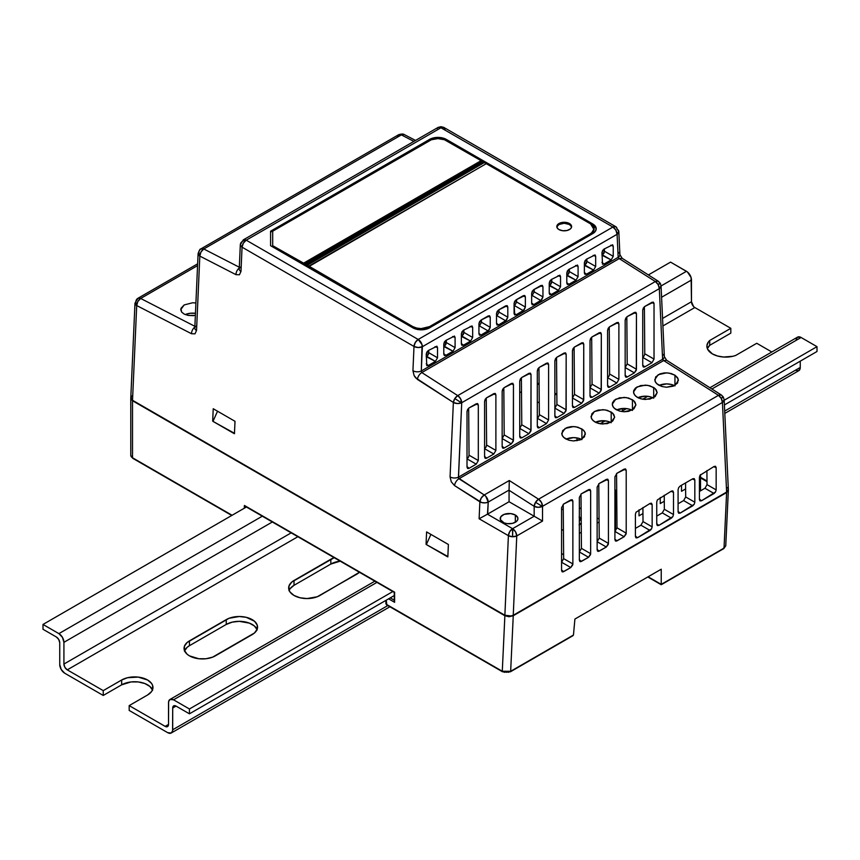 <?xml version="1.0" encoding="UTF-8"?>
<svg xmlns="http://www.w3.org/2000/svg" width="860" height="860" viewBox="0 0 860 860"><rect width="100%" height="100%" fill="white"/><g stroke="black" fill="none" stroke-linecap="round" stroke-linejoin="round"><path stroke-width="1.29" d="M257.075 629.52A18.339 10.589 0 0 0 244.251 621.748A18.339 10.589 0 0 0 226.244 624.446L226.244 619.619A18.339 10.589 180 0 1 246.239 617.319A18.339 10.589 180 0 1 257.559 627.101A18.339 10.589 180 0 1 252.184 634.594L215.376 655.847A18.339 10.589 180 0 1 189.436 655.847L187.147 654.245L184.416 650.429L184.416 646.29L187.147 642.474L229.029 618.297L239.22 616.512L246.239 617.319L254.474 621.221L257.204 625.037L257.204 629.165L254.474 632.981L212.592 657.158L205.981 658.749L198.821 658.749L189.436 655.847A18.339 10.589 180 0 1 184.061 648.354A18.339 10.589 180 0 1 189.436 640.872L226.244 619.619L226.244 624.446L189.436 645.699L189.436 640.872L189.436 645.699A18.339 10.589 0 0 0 184.545 650.773M289.003 590.734L290.046 588.745L294.023 585.316L294.023 580.478A18.339 10.589 180 0 0 288.659 587.971A18.339 10.589 180 0 0 294.023 595.464L299.979 597.754L306.998 598.56L317.19 596.775L356.782 574.2A18.339 10.589 180 0 0 359.437 572.265L319.963 595.464A18.339 10.589 180 0 1 294.023 595.464L290.046 592.024L289.003 590.035L289.003 585.907L291.744 582.091L334.196 557.699A18.339 10.589 180 0 0 330.842 559.226L330.842 564.053L294.023 585.316L294.023 580.478L330.842 559.226L330.842 564.053L294.023 585.316A18.339 10.589 0 0 0 289.143 590.39M706.888 346.257L706.888 346.225A18.834 10.879 180 0 0 712.403 353.911L717.53 356.008L723.572 357.029L732.86 356.287L735.665 355.459L756.757 343.28L771.828 351.987L756.757 343.28L735.665 355.459A18.834 10.879 180 0 1 712.403 353.911L707.63 349.246L706.92 345.645L708.296 342.097L709.726 340.485L730.817 328.305L694.837 307.536L662.909 325.962L694.837 307.536A4.73 2.73 -120 0 1 691.483 301.731L691.483 279.994L661.576 297.27L691.483 279.994A7.095 4.096 -120 0 0 686.463 271.298L661.05 285.971L686.463 271.298L670.563 262.117L648.375 274.931L670.563 262.117L687.441 271.975L691.107 277.554L691.483 301.731L662.566 318.437L691.483 301.731L693.558 306.504M176.042 706.092L172.699 708.016A4.73 2.73 60 0 1 173.677 705.856A4.73 2.73 60 0 1 176.042 706.092L172.699 708.016L172.699 729.764L387.817 605.558L172.699 729.764A7.095 4.096 60 0 1 171.226 733.01A7.095 4.096 60 0 1 167.678 732.655L171.226 733.01L172.602 730.839L172.699 708.016L173.677 705.856L176.042 706.092L189.436 713.821L394.278 595.55L189.436 713.821L176.042 706.092M709.909 387.731L797.553 337.131L801.101 337.486L817 346.666L817 351.493L724.41 404.952L817 351.493L817 346.666L724.184 400.255L817 346.666L801.101 337.486L711.897 388.989L801.101 337.486A7.095 4.096 -120 0 0 797.553 337.131L796.177 339.313M392.837 591.551L189.436 708.984L189.436 713.821L189.436 708.984L392.837 591.551M43 624.446L246.401 507.013L43 624.446L58.899 633.626A7.095 4.096 60 0 1 63.919 642.323L63.919 664.06L291.175 532.856L63.919 664.06L63.919 642.323L272.341 521.988L63.919 642.323L62.447 637.367L58.899 633.626L262.3 516.193L58.899 633.626L43 624.446L43 629.273L43 624.446M56.384 637.002A4.73 2.73 60 0 1 59.738 642.807L59.738 664.543L59.738 642.807L58.759 639.507L56.384 637.002L43 629.273L56.384 637.002M297.861 536.726L67.263 669.854A4.73 2.73 60 0 1 63.919 664.06L64.898 667.36L67.263 669.854L103.243 690.634L121.658 680.002L127.602 677.701L138.202 677.1L147.597 680.002L151.575 683.431L152.618 685.42L152.618 689.559L151.575 691.537L147.597 694.977L129.183 705.608L165.163 726.378L168.517 724.442A4.73 2.73 60 0 1 167.528 726.614A4.73 2.73 60 0 1 165.163 726.378L168.517 724.442L168.517 702.706A7.095 4.096 60 0 1 169.979 699.459A7.095 4.096 60 0 1 173.537 699.803L189.436 708.984L173.537 699.803L376.938 582.37L173.537 699.803L169.979 699.459L168.614 701.631L168.517 724.442L167.528 726.614L165.163 726.378L129.183 705.608L129.183 710.435L167.678 732.655L129.183 710.435L129.183 705.608L147.597 694.977A18.339 10.589 180 0 0 152.962 687.484A18.339 10.589 180 0 0 141.642 677.701A18.339 10.589 180 0 0 121.658 680.002L121.658 684.829L121.658 680.002L103.243 690.634L67.263 669.854L297.861 536.726M724.69 411.069L800.262 367.435L800.262 361.157L800.262 367.435L724.69 411.069M706.888 346.225A18.834 10.879 180 0 1 709.726 340.485L709.726 345.312A18.834 10.879 0 0 0 707.361 348.633M795.242 370.337L798.789 370.692L800.262 367.435A7.095 4.096 -120 0 1 798.789 370.692L724.797 413.413M152.478 689.903A18.339 10.589 0 0 0 139.653 682.141A18.339 10.589 0 0 0 121.658 684.829L103.243 695.461L103.243 690.634L103.243 695.461L64.758 673.24L103.243 695.461L121.658 684.829L131.042 681.937L138.202 681.937L144.813 683.517L149.876 686.441L152.618 690.258M59.738 664.543L61.21 669.488L64.758 673.24A7.095 4.096 60 0 1 59.738 664.543M707.35 348.665L709.726 345.312L730.817 333.132L709.726 345.312L709.726 340.485L730.817 328.305L730.817 333.132L730.817 328.305L694.837 307.536M340.205 561.161A18.339 10.589 0 0 0 330.842 564.053L340.238 561.161M257.204 629.864L254.474 626.048L249.411 623.124L239.22 621.339L232.2 622.145L226.244 624.446L189.436 645.699L187.147 647.311L184.416 651.128M386.484 604.129L385.904 603.784L386.237 603.301L386.484 604.129L386.258 600.183L386.785 604.849M508.292 672.326L510.657 671.305L502.283 671.251L386.505 604.806L386 603.516M133.354 458.251A1.183 0.688 -60 0 1 132.526 457.767A5.912 3.418 180 0 1 130.784 455.359A5.912 3.418 0 0 0 132.526 457.767L132.526 400.76L130.806 398.105M394.278 600.194L390.257 597.872L394.278 600.194M728.334 489.899L726.614 492.554L724.034 548.11L723.195 548.551L725.765 545.681M503.121 671.735L504.659 672.326M509.819 671.735L510.657 671.305L513.248 615.738L509.055 616.738L504.874 615.738L502.283 671.251L506.475 672.284L510.657 671.305L573.459 635.045L510.657 671.305L513.248 615.738L726.614 492.554L513.248 615.738L509.055 616.738L504.874 615.738L132.526 400.76L132.526 457.767A1.183 0.688 120 0 0 132.762 458.315L130.784 455.359L130.784 398.352L132.526 400.76L504.874 615.738L502.283 671.251L386.258 604.258M394.288 592.379L394.611 600.387M661.232 584.37L648.107 576.791L661.232 584.37L661.232 569.212L661.232 584.714L724.034 548.11L661.232 584.37M232.103 515.269L132.526 457.767L232.103 515.269M246.046 506.4L245.121 506.26L246.046 506.4M244.412 505.465L244.283 508.238L244.412 505.465L394.622 592.185L244.412 505.465M394.622 602.312L394.622 592.185L394.622 602.312L388.591 598.829L394.622 602.312M724.034 548.11L726.614 492.554L728.355 490.135L725.754 545.777M573.459 635.045L574.91 619.049L661.232 569.212L574.91 619.049L573.459 635.045M234.479 433.311L212.968 421.368L234.071 433.548L234.511 432.526L234.479 433.311M447.845 556.495L426.345 544.552L447.437 556.732L447.888 555.721L447.845 556.495M700.513 477.913L707.006 481.664L700.513 477.913M624.113 409.94L624.113 408.446L624.113 409.94M537.306 383.689L539.102 384.721L537.306 383.689M554.872 393.837L556.839 394.966L554.872 393.837M601.516 420.755L603.451 421.873L601.516 420.755M217.537 411.22L212.968 421.368L217.537 411.22M430.914 534.404L426.345 544.552L430.914 534.404M728.355 490.135L727.968 488.931M622.446 410.908L622.446 408.511L622.446 410.908M445.738 344.709L445.738 340.463L445.738 344.709M397.492 136.568L398.567 134.773L404.329 134.601A5.912 3.601 117.5 0 0 401.383 134.902A5.912 3.418 -120 0 0 398.642 134.719C401.523 133.838 403.426 133.805 404.329 134.601L415.541 140.427M615.792 226.696L612.911 227.04L615.867 230.157L617.093 234.285L422.367 346.709L421.292 370.993L618.168 257.333L619.221 258.602L622.178 258.301L619.221 258.602L655.352 281.532L658.169 284.649L660.308 283.348L658.169 281.156L655.352 281.532L457.756 395.611L454.811 398.556L461.487 402.835L460.573 398.739L457.756 395.611L421.83 372.563L421.292 370.993A5.912 3.236 -177.5 0 1 412.929 370.735L414.133 375.627L417.423 379.421A5.912 3.246 -57.3 0 1 421.83 372.563A5.912 3.246 122.7 0 0 417.423 379.421L453.36 402.469L457.38 403.534L461.487 402.835L454.811 398.556L453.36 402.469L450.07 476.913L451.274 481.815L454.564 485.599A5.912 3.246 -57.3 0 1 458.96 478.751L458.434 477.171A5.912 3.236 -177.5 0 1 450.07 476.913A5.912 3.236 2.5 0 0 458.434 477.171L662.608 359.286L663.673 360.555L458.96 478.751A5.912 3.246 122.7 0 0 454.564 485.599L481.783 502.584L485.362 502.863L488.222 502.079L485.792 496.284L484.255 494.962L481.31 497.918L479.858 501.821L479.117 518.774L487.469 514.194L512.582 528.685L509.7 531.673L508.4 535.673L512.582 536.747L512.582 528.685L534.167 516.226L509.066 501.735L487.469 514.194L488.222 502.079L509.066 490.049L509.066 501.735L487.695 514.065L488.222 502.079A5.912 3.236 -177.5 0 1 479.858 501.821A5.912 3.246 -57.3 0 1 481.31 497.918A5.912 3.246 -57.3 0 1 484.255 494.962L458.477 478.074L461.723 402.727A5.912 3.236 -177.5 0 1 461.487 402.835A5.912 3.236 -177.5 0 1 453.36 402.469A5.912 3.246 -57.3 0 1 454.811 398.556A5.912 3.246 -57.3 0 1 457.756 395.611A5.912 3.418 60 0 1 461.723 402.727L659.319 288.637A5.912 3.418 -120 0 0 658.169 284.649A5.912 3.418 -120 0 0 655.352 281.532L619.221 258.602L421.83 372.563L421.292 370.993L422.056 344.677L418.186 339.463L415.305 342.452L414.004 346.451L418.186 347.526L422.367 346.709A5.912 3.236 -177.5 0 1 414.004 346.451L412.929 370.735A5.912 3.236 2.5 0 0 421.292 370.993L618.168 257.333L619.221 258.602L421.83 372.563L457.756 395.611L655.352 281.532A5.912 3.225 -57.6 0 1 658.308 281.231A5.912 3.225 -57.6 0 1 659.319 283.563A5.912 3.59 177.3 0 1 659.534 283.703L658.169 284.649L659.319 288.637L661.05 285.95A5.912 3.59 177.3 0 1 659.319 288.637L461.723 402.727L458.434 477.171L662.608 359.286L659.319 288.637L662.608 359.286L663.673 360.555L458.96 478.751L484.255 494.962A5.912 3.418 60 0 1 488.222 502.079L509.066 490.049L509.281 480.514L484.255 494.962L509.281 480.514L509.066 490.297L534.167 506.314L538.199 507.314L542.531 506.314L541.381 502.326L538.564 499.198L535.543 502.283L542.305 506.433L535.543 502.283L534.167 506.314L534.167 516.226L509.066 501.735L509.066 490.297L534.167 506.314L534.167 516.226L542.531 521.053L542.531 506.314A5.912 3.418 180 0 1 542.305 506.433A5.912 3.418 180 0 1 534.167 506.314A5.912 3.236 -57.5 0 1 535.543 502.283A5.912 3.236 -57.5 0 1 538.564 499.198A5.912 3.418 60 0 1 542.531 506.314L722.432 402.448L724.163 399.76A5.912 3.59 177.3 0 1 722.432 402.448A5.912 3.418 -120 0 0 721.282 398.459L722.432 402.448L542.531 506.314L542.531 521.053L534.167 516.226L512.582 528.685L487.469 514.194L479.117 518.774L508.4 535.673A5.912 3.418 -60 0 1 512.582 528.685A5.912 3.418 60 0 1 512.796 528.825L512.582 536.747L516.763 535.931L515.613 531.942L512.796 528.825A5.912 3.418 60 0 1 516.763 535.931A5.912 3.236 -177.5 0 1 512.582 536.747A5.912 3.236 -177.5 0 1 508.4 535.673L504.874 615.255L511.334 615.996L513.248 615.255L516.763 535.931L542.531 521.053L516.763 535.931L513.248 615.255L726.614 492.07L722.432 402.448L726.614 492.07L513.248 615.255L510.216 616.19L506.798 615.996L504.874 615.255L508.4 535.673L479.117 518.774L479.858 501.821L454.564 485.599L451.274 481.815L450.07 476.913L453.36 402.469L415.616 377.819L414.133 375.627L412.929 370.735L414.004 346.451A5.912 3.418 -60 0 1 418.186 339.463L246.229 240.187A5.912 4.827 180 0 0 240.316 244.831L242.058 247.175L243.348 243.176L246.229 240.187L243.273 239.886A5.912 3.418 60 0 1 246.229 240.187A5.912 3.418 120 0 0 242.058 247.175L414.004 346.451L242.058 247.175A5.912 3.236 -177.5 0 1 240.316 244.831A5.912 4.827 -0 0 1 246.229 240.187L440.954 127.764L440.954 126.678L440.954 127.764L443.91 127.463A5.912 3.418 120 0 0 440.954 127.764A5.912 3.418 -120 0 0 437.998 127.463L440.954 127.764L246.229 240.187L418.186 339.463A5.912 3.418 60 0 1 422.367 346.709L617.093 234.285L618.791 231.34M722.432 397.363L721.282 398.459A5.912 3.418 -120 0 0 718.476 395.331L538.564 499.198L509.281 480.514L538.564 499.198L718.476 395.331L721.282 398.459L723.324 396.998L721.282 394.955L718.476 395.331L663.673 360.555L718.476 395.331A5.912 3.225 -57.6 0 1 721.422 395.041A5.912 3.225 -57.6 0 1 722.432 397.363M132.526 395.45L130.795 397.868L132.526 400.276L504.874 615.255L132.526 400.276L136.708 305.569L191.511 333.734A5.912 3.58 -62.8 0 1 194.844 327.036A5.912 3.58 117.2 0 0 191.511 333.734L136.708 305.569A5.912 3.58 117.2 0 1 140.674 298.463L197.564 265.611L140.674 298.463L194.876 326.316L140.674 298.463A5.912 3.418 60 0 0 137.933 298.291L134.977 303.15L130.795 397.782L132.526 400.276L136.708 305.569A5.912 3.236 -177.5 0 1 134.977 303.15L136.708 305.569A5.912 4.698 -122.4 0 1 137.707 298.431A5.912 4.698 -122.4 0 1 137.858 298.334A5.912 4.698 57.6 0 0 137.707 298.431A5.912 4.698 57.6 0 0 136.708 305.569L137.858 301.494L140.674 298.463L137.998 298.248M398.642 134.719L200.971 248.852A5.912 3.418 60 0 1 201.047 248.809A5.912 3.418 60 0 1 203.788 248.981L239.327 267.245L203.788 248.981L200.821 248.948C200.745 250.045 200.563 246.594 198.09 253.668L199.821 256.087L200.971 252.001L203.788 248.981A5.912 3.58 117.2 0 0 199.821 256.087L235.962 274.652L239.424 274.759L240.983 271.459A5.912 3.236 -177.5 0 1 239.241 269.04A5.912 3.236 -177.5 0 1 240.972 266.89M200.971 248.852C198.757 250.464 198.294 252.84 199.606 255.957C198.294 252.861 198.746 250.486 200.971 248.852M437.095 128.506L437.998 127.463L440.954 126.678L443.91 127.463L615.867 226.739A5.912 3.418 -60 0 1 617.082 229.201A5.912 3.59 177.3 0 1 618.824 231.587A5.912 3.59 177.3 0 1 617.093 234.285A5.912 3.418 -120 0 0 612.911 227.04L418.186 339.463L612.911 227.04L440.954 127.764L612.911 227.04A5.912 3.418 -60 0 1 615.867 226.739L618.824 231.587L619.899 254.635L622.178 258.312L658.308 281.231M195.456 313.341A11.836 6.837 0 0 0 185.276 314.577L190.253 313.266L195.456 313.341M192.554 302.785L195.908 302.946L192.554 302.785L184.19 304.935L192.554 302.785M180.729 309.611L184.19 304.935L180.955 308.342L181.621 312.062L180.729 309.611M184.19 314.094L181.621 312.062L184.19 314.094L188.028 315.373L184.19 314.094M674.455 385.635A11.836 6.837 0 0 0 659.168 385.409L666.586 383.904L671.112 384.431L674.949 385.904M674.949 375.196L674.949 385.366L674.949 375.196L677.519 377.615L678.411 380.389L674.949 385.366L666.586 387.226L662.049 386.538L658.212 384.861L655.653 382.453L654.75 379.668L658.212 374.691L666.586 372.842L671.112 373.53L674.949 375.196L678.185 378.981L677.519 383.108L673.154 386.204L666.586 387.226L662.049 386.538L656.739 383.732L654.976 381.087L655.653 376.949L660.007 373.853L664.275 372.907L668.886 373.046L674.949 375.196M581.403 439.352A11.836 6.837 0 0 0 566.127 439.137L573.534 437.622L578.06 438.148L581.897 439.632M581.897 428.925L581.897 439.084L581.897 428.925L584.467 431.333L585.37 434.106L581.897 439.084L573.534 440.943L569.008 440.255L565.17 438.579L562.601 436.171L561.698 433.397L565.17 428.409L573.534 426.56L578.06 427.248L583.37 430.054L585.144 432.698L584.467 436.837L580.113 439.933L573.534 440.943L569.008 440.255L563.698 437.45L561.924 434.805L562.601 430.666L566.955 427.57L571.223 426.625L575.845 426.764L581.897 428.925M610.697 422.454A11.836 6.837 0 0 0 595.41 422.228L602.817 420.723L607.353 421.239L611.191 422.722M611.191 412.015L611.191 422.185L611.191 412.015L613.75 414.423L614.653 417.197L611.191 422.185L602.817 424.034L598.291 423.346L594.453 421.679L591.884 419.261L590.992 416.487L594.453 411.51L602.817 409.65L607.353 410.338L612.664 413.144L614.653 417.197L612.664 421.131L607.353 423.625L600.516 423.829L596.249 422.625L592.981 420.54L591.218 417.895L591.884 413.757L594.453 411.51L598.291 410.059L605.128 409.865L611.191 412.015M631.949 410.177A11.836 6.837 0 0 0 616.663 409.951L624.07 408.446L628.606 408.962L632.444 410.446M632.444 399.739L632.444 409.908L632.444 399.739L635.003 402.147L635.905 404.931L632.444 409.908L624.07 411.768L619.544 411.08L615.706 409.403L613.137 406.995L612.245 404.211L615.706 399.233L624.07 397.385L628.606 398.062L633.917 400.878L635.905 404.931L633.917 408.865L628.606 411.349L624.07 411.768L619.544 411.08L614.233 408.274L612.471 405.619L612.471 402.824L614.233 400.276L619.544 397.793L626.381 397.589L632.444 399.739M653.202 397.911A11.836 6.837 0 0 0 637.916 397.685L645.333 396.18L649.859 396.696L653.697 398.18M653.697 387.473L653.697 397.642L653.697 387.473L656.266 389.881L657.158 392.665L653.697 397.642L645.333 399.491L640.797 398.803L636.959 397.137L634.4 394.719L633.497 391.945L636.959 386.968L645.333 385.108L649.859 385.796L655.169 388.602L657.158 392.665L655.169 396.589L649.859 399.083L643.022 399.287L638.754 398.083L635.486 395.998L633.723 393.353L633.723 390.548L635.486 388.01L640.797 385.527L647.634 385.323L653.697 387.473M515.333 515.011L515.333 522.256L515.333 515.011A8.88 5.128 180 0 1 517.935 518.634A8.88 5.128 180 0 1 512.463 523.375A8.88 5.128 180 0 1 502.788 522.256A8.88 5.128 180 0 1 500.187 518.634A8.88 5.128 180 0 1 505.669 513.904A8.88 5.128 180 0 1 515.333 515.011L517.763 517.634L517.763 519.634L516.441 521.482L512.463 523.375L507.335 523.665L504.132 522.901L500.359 519.634L500.864 516.677L504.132 514.377L510.797 513.613L515.333 515.011M589.906 489.437L590.648 490.856L590.648 553.668L581.435 548.357L579.371 551.98L581.435 548.357L590.648 553.668L590.487 554.689L588.562 557.28L579.371 551.98L588.562 557.28L580.64 561.677L579.35 560.193L579.35 497.37L581.435 493.758L588.562 489.652L590.035 489.501L590.648 490.856L588.165 489.877L590.648 490.856L590.648 553.668L588.562 557.28L581.435 561.397L579.35 559.731L581.435 561.397L579.812 561.451M572.126 499.703L572.867 501.111L572.867 563.934L563.655 558.624L561.591 562.246L563.655 558.624L572.867 563.934L572.706 564.955L570.782 567.546L561.591 562.246L570.782 567.546L562.859 571.943L561.569 570.459L561.569 507.637L563.655 504.024L570.782 499.918L572.255 499.767L572.867 501.111L570.384 500.144L572.867 501.111L572.867 563.934L570.782 567.546L563.655 571.663L561.569 569.997L563.655 571.663L562.032 571.707M607.687 479.171L608.428 480.589L608.428 543.402L599.226 538.091L597.163 541.714L599.226 538.091L608.428 543.402L608.267 544.423L606.343 547.014L597.13 541.725L606.343 547.014L598.42 551.411L597.13 549.927L597.13 487.104L599.216 483.492L606.343 479.385L607.816 479.235L608.428 480.589L605.945 479.611L608.428 480.589L608.428 543.402L606.343 547.014L599.216 551.131L597.13 549.465L599.216 551.131L597.603 551.185M625.467 468.904L626.209 470.323L626.209 533.146L617.007 527.825L614.943 531.448L617.007 527.825L626.209 533.146L626.048 534.157L624.124 536.747L614.911 531.458L624.124 536.747L616.201 541.144L614.911 539.661L614.911 476.838L616.996 473.237L624.124 469.119L625.596 468.969L626.209 470.323L623.726 469.345L626.209 470.323L626.209 533.146L624.124 536.747L616.996 540.865L614.911 539.198L616.996 540.865L615.384 540.918M643.345 366.973L642.732 365.629L642.732 310.051L642.732 365.629L644.022 367.113L644.817 366.833L642.732 365.167L644.817 366.833L651.945 362.716L642.732 357.394L651.945 362.716L644.817 366.833L643.205 366.876M653.417 302.183L644.817 306.44L651.945 302.322L653.417 302.183L654.03 303.526L651.547 302.559L654.03 303.526L654.03 359.104L651.945 362.716L654.03 359.104L654.03 303.526L653.288 302.118M573.061 407.554L572.448 406.21L572.448 350.633L572.448 406.21L573.061 407.554L574.534 407.414L572.448 405.748L574.534 407.414L581.661 403.297L572.448 397.976L574.491 394.342L583.746 399.685L581.661 403.297L572.448 397.976L574.491 394.342L583.746 399.685L583.746 344.108L581.263 343.14L583.746 344.108L583.585 400.695L581.661 403.297L574.534 407.414L572.911 407.457M583.134 342.753L574.534 347.021L581.661 342.904L583.134 342.753L583.746 344.108L583.005 342.688M590.626 397.417L590.014 396.062L590.014 340.485L590.014 396.062L590.626 397.417L592.099 397.266L590.014 395.6L592.099 397.266L599.226 393.149L590.014 387.828L592.056 384.194L601.312 389.537L599.226 393.149L590.014 387.828L592.056 384.194L601.312 389.537L601.312 333.959L598.829 332.992L601.312 333.959L601.162 390.548L599.226 393.149L592.099 397.266L590.487 397.309M600.71 332.616L592.099 336.873L599.226 332.755L600.71 332.616L601.312 333.959L600.57 332.551M608.203 387.269L607.59 385.914L607.59 330.337L607.59 385.914L608.88 387.398L609.675 387.118L607.59 385.452L609.675 387.118L616.803 383.001L607.59 377.68L616.803 383.001L609.675 387.118L608.063 387.172M618.275 322.468L609.675 326.736L616.803 322.618L618.275 322.468L618.888 323.822L616.405 322.844L618.888 323.822L618.888 379.389L616.803 383.001L618.888 379.389L618.888 323.822L618.146 322.403M625.768 377.121L625.166 375.766L625.166 320.2L625.166 375.766L626.446 377.25L627.241 376.97L625.166 375.315L627.241 376.97L634.379 372.864L625.166 367.542L627.209 363.909L636.454 369.252L634.379 372.864L625.166 367.542L627.209 363.909L636.454 369.252L636.454 313.674L633.971 312.696L636.454 313.674L636.303 370.262L634.379 372.864L627.241 376.97L625.629 377.024M635.852 312.32L627.241 316.587L634.379 312.47L635.852 312.32L636.454 313.674L635.712 312.255M467.625 468.431L467.012 467.077L467.012 411.499L467.012 467.077L468.302 468.56L469.098 468.281L467.012 466.614L469.098 468.281L476.225 464.163L467.012 458.842L476.225 464.163L469.098 468.281L467.485 468.324M477.698 403.63L469.098 407.887L476.225 403.781L477.698 403.63L478.31 404.974L475.827 404.006L478.31 404.974L478.31 460.551L476.225 464.163L478.31 460.551L478.31 404.974L477.569 403.566M485.201 458.283L484.588 456.929L484.588 401.351L484.588 456.929L485.868 458.412L486.674 458.133L484.588 456.466L486.674 458.133L493.801 454.015L484.588 448.705L493.801 454.015L486.674 458.133L485.051 458.187M495.274 393.482L486.674 397.75L493.801 393.633L495.274 393.482L495.887 394.837L493.404 393.858L495.887 394.837L495.887 450.414L493.801 454.015L495.887 450.414L495.887 394.837L495.145 393.418M502.767 448.135L502.154 446.781L502.154 391.214L502.154 446.781L503.444 448.264L504.239 447.985L502.154 446.329L504.239 447.985L511.367 443.878L502.154 438.557L504.196 434.923L513.452 440.266L511.367 443.878L502.154 438.557L504.196 434.923L513.452 440.266L513.452 384.689L510.969 383.721L513.452 384.689L513.302 441.277L511.367 443.878L504.239 447.985L502.627 448.038M512.85 383.334L504.239 387.602L511.367 383.485L512.85 383.334L513.452 384.689L512.711 383.27M520.343 437.987L519.73 436.644L519.73 381.066L519.73 436.644L520.343 437.987L521.816 437.847L519.73 436.181L521.816 437.847L528.943 433.73L519.73 428.409L521.773 424.775L531.029 430.118L528.943 433.73L519.73 428.409L521.773 424.775L531.029 430.118L531.029 374.541L528.545 373.573L531.029 374.541L530.867 431.129L528.943 433.73L521.816 437.847L520.203 437.89M530.416 373.197L521.816 377.454L528.943 373.337L530.416 373.197L531.029 374.541L530.287 373.132M537.909 427.85L537.306 426.495L537.306 370.918L537.306 426.495L538.586 427.979L539.392 427.7L537.306 426.033L539.392 427.7L546.519 423.582L537.306 418.261L546.519 423.582L539.392 427.7L537.769 427.742M547.992 363.049L539.392 367.306L546.519 363.2L547.992 363.049L548.594 364.404L546.111 363.425L548.594 364.404L548.594 419.97L546.519 423.582L548.594 419.97L548.594 364.404L547.852 362.985M555.485 417.702L554.872 416.347L554.872 360.781L554.872 416.347L555.485 417.702L556.957 417.551L554.872 415.885L556.957 417.551L564.085 413.434L554.872 408.124L556.914 404.49L566.17 409.833L564.085 413.434L554.872 408.124L556.914 404.49L566.17 409.833L566.17 354.255L563.687 353.277L566.17 354.255L566.009 410.844L564.085 413.434L556.957 417.551L555.345 417.605M565.558 352.901L556.957 357.169L564.085 353.051L565.558 352.901L566.17 354.255L565.428 352.837M436.912 346.257L428.312 350.525L436.912 346.257L437.514 347.612L435.031 346.634L437.514 347.612L437.514 357.771L435.44 361.383L426.227 356.663L428.205 354.804L428.774 352.718L437.514 357.771L437.514 347.612L436.772 346.193M426.829 365.65L426.227 354.137L426.829 365.65L428.312 365.5L426.227 363.834L428.312 365.5L435.44 361.383L426.743 356.363L428.774 352.718L437.514 357.771L435.44 361.383L428.312 365.5L426.689 365.543M454.478 336.12L445.878 340.377L454.478 336.12L455.09 337.464L452.607 336.496L455.09 337.464L455.09 347.633L453.005 351.235L443.792 346.526L445.77 344.656L446.34 342.581L455.09 347.633L455.09 337.464L454.349 336.056M444.405 355.502L443.792 354.148L443.792 343.989L443.792 354.148L444.405 355.502L445.878 355.352L443.792 353.686L445.878 355.352L453.005 351.235L444.319 346.225L446.34 342.581L455.09 347.633L453.005 351.235L445.878 355.352L444.265 355.406M472.054 325.972L463.454 330.229L472.054 325.972L472.667 327.316L470.183 326.348L472.667 327.316L472.667 337.486L470.581 341.098L461.368 336.378L463.346 334.508L463.916 332.433L472.667 337.486L472.667 327.316L471.925 325.908M461.981 345.354L461.368 344.011L461.368 333.841L461.368 344.011L461.981 345.354L463.454 345.204L461.368 343.548L463.454 345.204L470.581 341.098L461.885 336.077L463.916 332.433L472.667 337.486L470.581 341.098L463.454 345.204L461.831 345.258M479.461 325.929L481.482 322.285L490.232 327.337L488.147 330.95L479.461 325.929L488.147 330.95L481.019 335.067L488.953 330.304L490.232 327.337L490.232 317.179L487.749 316.2L490.232 317.179L490.232 327.337L481.482 322.285L479.461 325.929M479.547 335.207L478.934 333.863L478.934 323.693L478.934 333.863L479.547 335.207L481.019 335.067L478.934 333.4L481.019 335.067L479.407 335.11M489.63 315.824L481.019 320.092L488.147 315.975L489.63 315.824L490.232 317.179L489.49 315.76M497.037 315.781L499.058 312.137L507.808 317.19L505.723 320.801L497.037 315.781L505.723 320.801L498.596 324.919L506.518 320.156L507.808 317.19L507.808 307.031L505.325 306.063L507.808 307.031L507.808 317.19L499.058 312.137L497.037 315.781M497.123 325.069L496.51 323.715L496.51 313.556L496.51 323.715L497.123 325.069L498.596 324.919L496.51 323.252L498.596 324.919L496.983 324.973M507.196 305.676L498.596 309.944L505.723 305.827L507.196 305.676L507.808 307.031L507.067 305.612M514.602 305.644L516.634 302L525.374 307.052L523.299 310.654L514.602 305.644L523.299 310.654L516.172 314.771L524.095 310.019L525.374 307.052L525.374 296.883L522.891 295.915L525.374 296.883L525.374 307.052L516.634 302L514.602 305.644M514.688 314.921L514.087 303.408L514.087 313.567L514.688 314.921L516.172 314.771L514.087 313.104L516.172 314.771L514.549 314.825M524.772 295.539L516.172 299.796L523.299 295.679L524.772 295.539L525.374 296.883L524.632 295.474M532.179 295.496L534.2 291.852L542.95 296.904L540.865 300.516L532.179 295.496L540.865 300.516L533.737 304.633L541.671 299.871L542.95 296.904L542.95 286.745L540.467 285.767L542.95 286.745L542.95 296.904L534.2 291.852L532.179 295.496M532.265 304.773L531.652 303.429L531.652 293.26L531.652 303.429L532.265 304.773L533.737 304.633L531.652 302.967L533.737 304.633L532.125 304.677M542.337 285.391L533.737 289.648L540.865 285.541L542.337 285.391L542.95 286.745L542.208 285.327M559.914 275.243L551.314 279.511L559.914 275.243L560.526 276.598L558.043 275.619L560.526 276.598L560.526 286.756L558.441 290.368L549.228 285.649L551.206 283.789L551.776 281.704L560.526 286.756L560.526 276.598L559.785 275.178M549.841 294.636L549.228 293.281L549.228 283.112L549.228 293.281L549.841 294.636L551.314 294.486L549.228 292.819L551.314 294.486L558.441 290.368L549.744 285.348L551.776 281.704L560.526 286.756L558.441 290.368L551.314 294.486L549.69 294.529M577.49 265.095L568.879 269.363L577.49 265.095L578.092 266.45L575.609 265.482L578.092 266.45L578.092 276.619L576.007 280.22L566.794 275.512L568.783 273.641L569.341 271.567L578.092 276.619L578.092 266.45L577.35 265.03M567.407 284.488L566.794 283.133L566.794 272.975L566.794 283.133L567.407 284.488L568.879 284.337L566.794 282.671L568.879 284.337L576.007 280.22L567.321 275.211L569.341 271.567L578.092 276.619L576.007 280.22L568.879 284.337L567.267 284.391M595.055 254.958L586.455 259.215L595.055 254.958L595.668 256.301L593.185 255.334L595.668 256.301L595.668 266.471L593.583 270.083L584.37 265.364L586.348 263.493L586.918 261.418L595.668 266.471L595.668 256.301L594.926 254.893M584.983 274.34L584.37 272.986L584.37 262.827L584.37 272.986L584.983 274.34L586.455 274.19L584.37 272.534L586.455 274.19L593.583 270.083L584.897 265.063L586.918 261.418L595.668 266.471L593.583 270.083L586.455 274.19L584.843 274.243M612.632 244.81L604.021 249.077L612.632 244.81L613.234 246.164L610.75 245.186L613.234 246.164L613.234 256.323L611.159 259.935L601.946 255.216L603.924 253.356L604.483 251.27L613.234 256.323L613.234 246.164L612.492 244.745M602.548 264.192L601.946 252.679L602.548 264.192L604.021 264.052L601.946 262.386L604.021 264.052L611.159 259.935L602.462 254.915L604.483 251.27L613.234 256.323L611.159 259.935L604.021 264.052L602.409 264.095M715.413 466.249L716.154 467.668L716.154 489.899L715.552 491.963L701.513 500.767L699.427 499.101L701.513 500.767L700.029 500.918L699.427 499.563L699.427 477.321L700.029 475.268L714.079 466.464L715.552 466.313L716.154 467.668L713.671 466.69L716.154 467.668L716.154 489.899L715.552 491.963L714.079 493.511L704.963 488.254L707.028 484.631L716.154 489.899L707.028 484.631L706.909 470.592L707.028 484.631L704.963 488.254L714.079 493.511L701.513 500.767L699.889 500.821M694.084 478.568L694.826 479.977L694.826 502.219L694.213 504.283L680.174 513.087L678.088 511.421L680.174 513.087L678.701 513.237L678.088 511.883L678.088 489.641L678.701 487.588L680.174 486.029L692.741 478.784L694.213 478.633L694.826 479.977L692.343 479.009L694.826 479.977L694.826 502.219L694.213 504.283L692.741 505.831L683.625 500.574L685.689 496.951L694.826 502.219L685.689 496.951L685.571 482.911L685.689 496.951L683.625 500.574L692.741 505.831L680.174 513.087L678.551 513.14M672.746 490.888L673.487 492.296L673.487 514.538L672.875 516.591L658.835 525.406L656.75 523.74L658.835 525.406L657.362 525.557L656.75 524.202L656.75 501.96L657.362 499.907L671.402 491.092L672.875 490.952L673.487 492.296L671.004 491.329L673.487 492.296L673.487 514.538L672.875 516.591L671.402 518.15L662.286 512.893L664.35 509.27L673.487 514.538L664.35 509.27L664.232 495.231L664.35 509.27L662.286 512.893L671.402 518.15L658.835 525.406L657.212 525.46M651.407 503.207L652.149 504.616L652.149 526.857L651.536 528.911L637.496 537.726L635.411 536.059L637.496 537.726L636.024 537.876L635.411 536.522L635.411 514.28L636.024 512.227L650.063 503.412L651.536 503.272L652.149 504.616L649.665 503.648L652.149 504.616L652.149 526.857L651.536 528.911L650.063 530.469L640.947 525.213L643.011 521.59L652.149 526.857L643.011 521.59L642.904 507.55L643.011 521.59L640.947 525.213L650.063 530.469L637.496 537.726L635.884 537.779M644.774 353.761L654.03 359.104L644.774 353.761L644.183 355.825L644.774 353.761L644.387 306.74L644.774 353.761M642.71 357.384L644.183 355.825L642.71 357.384M643.345 307.998L644.817 306.44L642.732 310.051L643.345 307.998M573.061 348.579L574.534 347.021L572.448 350.633L573.061 348.579M590.626 338.431L592.099 336.873L590.014 340.485L590.626 338.431M608.203 328.284L609.675 326.736L607.59 330.337L608.203 328.284M609.633 374.046L618.888 379.389L609.633 374.046L609.041 376.11L609.633 374.046L609.245 327.026L609.633 374.046M607.568 377.669L609.041 376.11L607.568 377.669M625.768 318.146L627.241 316.587L625.166 320.2L625.768 318.146M469.055 455.209L478.31 460.551L469.055 455.209L468.463 457.273L469.055 455.209L468.668 408.188L469.055 455.209M466.991 458.831L468.463 457.273L466.991 458.831M467.625 409.446L469.098 407.887L467.012 411.499L467.625 409.446M486.631 445.071L495.887 450.414L486.631 445.071L486.04 447.125L486.631 445.071L486.244 398.04L486.631 445.071M484.567 448.683L486.04 447.125L484.567 448.683M485.201 399.298L486.674 397.75L484.588 401.351L485.201 399.298M502.767 389.161L504.239 387.602L502.154 391.214L502.767 389.161M520.343 379.013L521.816 377.454L519.73 381.066L520.343 379.013M539.349 414.627L548.594 419.97L539.349 414.627L538.747 416.691L539.349 414.627L538.962 367.607L539.349 414.627M537.285 418.25L538.747 416.691L537.285 418.25M537.909 368.865L539.392 367.306L537.306 370.918L537.909 368.865M555.485 358.717L556.957 357.169L554.872 360.781L555.485 358.717M426.829 352.073L428.312 350.525L426.227 354.137L426.829 352.073M444.405 341.936L445.878 340.377L443.792 343.989L444.405 341.936M461.981 331.788L463.454 330.229L461.368 333.841L461.981 331.788M479.547 321.64L481.019 320.092L478.934 323.693L479.547 321.64M497.123 311.503L498.596 309.944L496.51 313.556L497.123 311.503M514.688 301.355L516.172 299.796L514.087 303.408L514.688 301.355M532.265 291.207L533.737 289.648L531.652 293.26L532.265 291.207M549.841 281.059L551.314 279.511L549.228 283.112L549.841 281.059M567.407 270.921L568.879 269.363L566.794 272.975L567.407 270.921M584.983 260.774L586.455 259.215L584.37 262.827L584.983 260.774M602.548 250.625L604.021 249.077L601.946 252.679L602.548 250.625M595.98 228.416L592.733 224.911L486.674 163.679L592.733 224.911L592.733 223.944L592.733 224.911A11.836 6.837 0 0 1 596.173 229.265M486.094 163.335L484.739 162.561L486.094 163.335M483.793 162.013L482.611 161.336L483.793 162.013M270.588 245.691L412.832 327.81L416.67 329.294L421.206 329.81L425.732 329.294L429.57 327.81L592.733 233.608L595.303 231.394L596.206 228.781L595.303 226.158L592.733 223.944L446.308 139.406L592.733 223.944A11.836 6.837 180 0 1 596.206 228.781A11.836 6.837 180 0 1 592.733 233.608L429.57 327.81A11.836 6.837 180 0 1 412.832 327.81L270.588 245.691L270.588 231.189L429.57 139.406L433.408 137.923L440.245 137.535L444.512 138.557L446.308 139.406L446.308 140.374A11.836 6.837 0 0 0 429.57 140.374L429.57 139.406A11.836 6.837 180 0 1 446.308 139.406L446.308 140.374L481.299 160.573L444.512 139.524L437.933 138.374L431.365 139.524L270.588 232.157L270.588 245.691L270.588 231.189L429.57 139.406L429.57 140.374L270.588 232.157M443.835 127.42L445.136 129.924M240.349 244.519L240.316 244.831A5.912 3.236 -177.5 0 1 240.316 244.756L239.241 269.04A5.912 3.236 2.5 0 0 240.983 271.459L242.058 247.175L240.983 271.459L239.424 274.759L235.962 274.652A5.912 3.58 -62.8 0 1 239.295 267.965A5.912 3.58 117.2 0 0 235.962 274.652L199.821 256.087A5.912 3.236 -177.5 0 1 199.606 255.957A5.912 3.236 -177.5 0 1 198.09 253.668L194.801 328.122A5.912 3.236 -177.5 0 1 196.531 325.962M556.528 357.459L556.914 404.49L556.528 357.459M521.386 377.755L521.773 424.775L521.386 377.755M503.82 387.903L504.196 434.923L503.82 387.903M626.822 316.878L627.209 363.909L626.822 316.878M591.68 337.174L592.056 384.194L591.68 337.174M574.104 347.322L574.491 394.342L574.104 347.322M428.71 350.289L428.774 352.718L428.71 350.289M604.429 248.841L604.483 251.27L604.429 248.841M586.853 258.989L586.918 261.418L586.853 258.989M569.288 269.126L569.341 271.567L569.288 269.126M551.712 279.274L551.776 281.704L551.712 279.274M534.146 289.422L534.2 291.852L534.146 289.422M516.57 299.57L516.634 302L516.57 299.57M498.993 309.708L499.058 312.137L498.993 309.708M481.428 319.856L481.482 322.285L481.428 319.856M463.852 330.004L463.916 332.433L463.852 330.004M446.286 340.141L446.34 342.581L446.286 340.141M191.511 333.734L194.973 333.841L196.531 330.541A5.912 3.236 -177.5 0 1 194.801 328.122A5.912 3.236 2.5 0 0 196.531 330.541L199.821 256.087L196.531 330.541L194.973 333.841L191.511 333.734M213.226 408.726L235.006 421.303L234.457 433.709L235.006 421.303L213.226 408.726L212.678 421.142L213.226 408.726M426.603 531.91L448.382 544.487L447.834 556.904L448.382 544.487L426.603 531.91L426.055 544.326L426.603 531.91M581.435 548.357L580.995 494.07L581.435 548.357M563.655 558.624L563.214 504.336L563.655 558.624M699.427 491.447L704.963 488.254L699.427 491.447M678.088 503.767L683.625 500.574L678.088 503.767M656.75 516.086L662.286 512.893L656.75 516.086M635.411 528.405L640.947 525.213L635.411 528.405M599.226 538.091L598.775 483.804L599.226 538.091M617.007 527.825L616.555 473.537L617.007 527.825M203.788 248.981L401.383 134.902L203.788 248.981M195.36 315.459L188.028 315.373L193.446 315.685M537.306 383.033L539.091 384.065L537.306 383.033M554.872 393.181L556.839 394.31L554.872 393.181M602.58 420.723L604.01 421.55L602.58 420.723M700.513 477.268L706.995 481.009L700.513 477.268M615.524 541.015L614.911 539.661L614.911 476.838L616.996 473.237L625.596 468.969M597.743 551.282L597.13 549.927L597.13 487.104L599.216 483.492L607.816 479.235M636.024 537.876L635.411 536.522L635.411 514.28L636.024 512.227L650.063 503.412L651.536 503.272M657.362 525.557L656.75 524.202L656.75 501.96L657.362 499.907L671.402 491.092L672.875 490.952M678.701 513.237L678.088 511.883L678.088 489.641L678.701 487.588L680.174 486.029L692.741 478.784L694.213 478.633M700.029 500.918L699.427 499.563L699.427 477.321L700.029 475.268L714.079 466.464L715.552 466.313M562.182 571.814L561.569 570.459L561.569 507.637L563.655 504.024L572.255 499.767M579.962 561.548L579.35 560.193L579.35 497.37L581.435 493.758L590.035 489.501M618.157 252.249A5.912 3.59 177.3 0 1 619.899 254.646A5.912 3.59 177.3 0 1 618.168 257.333L617.093 234.285L618.168 257.333A5.912 3.59 -2.7 0 0 619.899 254.635M413.875 141.395L401.383 134.902L413.875 141.395M726.614 487.233L727.356 487.76M728.355 489.652L726.614 492.07L728.355 489.652L724.163 399.76L723.324 396.987M662.608 354.212A5.912 3.59 177.3 0 1 664.339 356.599L666.618 360.265L663.673 360.555L666.629 360.265L721.422 395.041M664.339 356.599A5.912 3.59 177.3 0 1 662.608 359.286A5.912 3.59 -2.7 0 0 664.339 356.599L661.05 285.95L660.308 283.348M519.73 391.708L521.515 392.73L519.73 391.708M537.306 401.846L539.252 402.974L537.306 401.846M642.947 513.56L639.012 515.839L639.012 509.797L639.012 515.839L642.947 513.56M664.286 501.24L660.265 503.562L660.265 497.531L660.265 503.562L664.286 501.24M685.624 488.921L681.518 491.296L681.518 485.255L681.518 491.296L685.624 488.921M647.72 396.32L642.667 399.223L647.72 396.32M626.456 408.586L621.414 411.499L626.456 408.586M605.203 420.862L600.162 423.765L605.203 420.862M577.006 437.923L577.006 440.728L577.006 437.923M579.414 438.525L581.102 439.503L579.414 438.525M616.695 490.071L615.502 490.759L614.911 489.05L615.502 490.759L615.502 531.039L615.502 490.759L616.695 490.071M700.513 490.823L700.513 474.58L700.513 490.823M579.35 517.107A8.191 4.73 180 0 1 580.328 517.591L580.328 520.096L580.328 517.591A8.191 4.73 180 0 1 581.188 518.171M579.35 523.127L580.812 523.976L579.35 523.127M581.209 519.601L579.35 520.665L581.209 519.601M581.242 523.654A8.191 4.73 180 0 1 579.35 524.761M599.065 519.15L597.13 518.032L599.065 519.15M581.113 508.787L579.35 507.765L581.113 508.787M563.257 508.894L561.569 509.873L563.257 508.894M561.569 529.384L563.429 530.459L561.569 529.384M579.35 533.372L581.306 532.243L579.35 533.372M597.13 523.106L599.087 521.977L597.13 523.106M579.092 517L581.349 518.3M581.349 523.557L579.092 524.869M561.569 553.539L563.622 554.732L561.569 553.539M571.556 227.04A7.396 4.268 0 0 0 569.438 224.503L569.438 223.535A7.396 4.268 180 0 1 571.599 226.556A7.396 4.268 180 0 1 567.03 230.501A7.396 4.268 180 0 1 558.978 229.577L557.366 228.19L556.947 225.728L558.054 224.18L561.376 222.611L567.03 222.611L569.438 223.535L571.459 225.728L571.459 227.395L570.352 228.932L567.03 230.501L562.762 230.749L558.978 229.577A7.396 4.268 180 0 1 556.807 226.556A7.396 4.268 180 0 1 561.376 222.611A7.396 4.268 180 0 1 569.438 223.535L569.438 224.503A7.396 4.268 0 0 0 561.763 223.493A7.396 4.268 0 0 0 556.85 227.04M594.109 229.749L593.196 232.35L590.648 234.576L429.57 327.574L421.196 329.573L416.681 329.047L412.832 327.574L272.684 246.659L412.832 327.574L412.832 326.606L308.493 265.88L272.684 245.691L272.684 246.659L272.684 231.2L429.57 140.61A11.836 6.826 180 0 1 446.308 140.61L481.084 160.691L444.512 139.761L437.944 138.611L431.365 139.761L272.684 231.2L272.684 245.691L303.688 263.59L481.503 160.454L482.611 161.089L481.503 160.454L303.688 263.106L304.795 263.751L482.611 161.089L304.795 263.751L482.611 161.573L483.589 162.131L482.611 161.573L304.795 264.235L306.923 264.977L484.739 162.314L483.997 161.895L306.192 264.558L483.997 161.895L484.739 162.314L306.923 264.977L484.739 162.314L306.923 265.46L308.493 266.363L486.674 163.432L308.858 266.095L486.674 163.432L308.858 266.578L412.832 326.606L416.681 328.079L421.196 328.606L429.57 326.606L590.648 233.608L593.196 231.383L594.109 228.781L593.196 226.169L590.648 223.944L486.674 163.916L590.648 223.944L594.109 229.749L590.648 234.576L590.648 233.608L429.57 326.606L429.57 327.574C423.991 330.219 418.411 330.219 412.832 327.574L412.832 326.606C418.411 329.251 423.991 329.251 429.57 326.606L429.57 327.574L590.648 234.576L594.109 228.781M485.878 163.464L484.739 162.798L485.878 163.464M556.947 226.685L558.978 224.503L564.203 223.256L569.438 224.503L571.459 226.685M169.979 699.459L374.863 581.177M171.226 733.01L389.892 606.762M647.806 576.963L661.232 584.725L723.787 548.605L725.765 545.777M386.495 604.806L502.53 671.789L510.41 671.8L572.964 635.68M231.759 515.462L132.762 458.315M245.218 506.325L394.278 592.389L394.278 601.151M385.904 600.387L385.904 603.774M437.998 127.463L243.273 239.886L240.316 244.756M137.933 298.291L197.639 263.816"/></g></svg>
